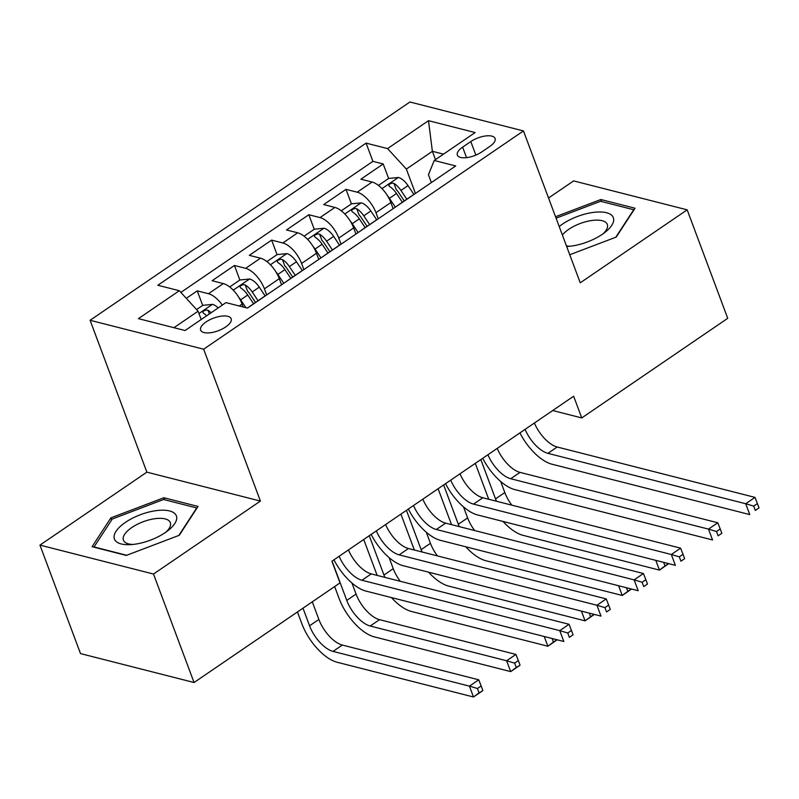 <?xml version="1.0" encoding="UTF-8"?>
<svg xmlns="http://www.w3.org/2000/svg" width="799" height="799" viewBox="0 0 799 799"><rect width="100%" height="100%" fill="white"/><g stroke="black" fill="none" stroke-linecap="round" stroke-linejoin="round"><path stroke-width="1.2" d="M225.718 326.941A16.28 6.732 -20.5 0 0 231.141 318.741A16.28 6.732 -20.5 0 0 221.383 316.144A16.28 6.732 -20.5 0 0 206.072 321.937A16.28 6.732 -20.5 0 0 200.649 330.147A16.28 6.732 -20.5 0 0 210.407 332.744A16.28 6.732 -20.5 0 0 225.718 326.941M39.95 545.108L153.498 574.042L260.414 501.073L146.866 472.149L39.95 545.108L80.509 653.592L194.057 682.516L340.024 582.9L331.915 561.208L573.642 396.234L581.752 417.927L727.729 318.312L687.17 209.837L573.622 180.904L548.543 198.012M146.866 472.149L90.087 320.279L409.917 102.002L523.465 130.936L203.635 349.203L90.087 320.279M393.138 208.659L390.851 202.537A20.345 9.468 -124.3 0 0 372.084 182.052L360.878 179.196L383.2 163.965L388.624 178.487M378.267 218.816L375.969 212.684A20.345 9.468 -124.3 0 0 357.213 192.199L346.007 189.353L351.44 203.875M346.007 189.353L323.695 204.574L334.891 207.43A20.345 9.468 -124.3 0 1 353.657 227.915L355.954 234.037M318.761 259.415L316.474 253.293A20.345 9.468 -124.3 0 0 297.707 232.809L286.501 229.962L308.813 214.731L314.247 229.253M281.568 284.804L279.28 278.671A20.345 9.468 -124.3 0 0 260.514 258.187L249.318 255.34L271.63 240.109L277.053 254.631M243.196 306.996L242.087 304.059A20.345 9.468 -124.3 0 0 223.33 283.575L212.125 280.719L234.437 265.488L239.87 280.01M470.801 141.563L462.621 147.146A15.77 6.522 -20.5 0 0 457.358 155.096A15.77 6.522 -20.5 0 0 466.816 157.613A15.77 6.522 -20.5 0 0 481.647 152L489.827 146.417A15.77 6.522 -20.5 0 0 495.08 138.467A15.77 6.522 -20.5 0 0 485.632 135.95A15.77 6.522 -20.5 0 0 470.801 141.563L475.864 155.106M435.485 159.62L432.379 151.321L406.351 169.078L387.585 148.594L366.102 143.131L157.842 285.253L179.326 290.726L138.417 318.641L185.058 330.526L225.967 302.611L247.45 308.084L455.71 165.952L434.227 160.479L428.444 174.711L431.38 182.562M387.585 148.594L428.494 120.679L475.135 132.564L434.227 160.479M266.696 294.951L264.409 288.829L279.28 278.671M303.88 269.573L301.593 263.45L316.474 253.293M341.073 244.194L338.786 238.072L353.657 227.915M383.2 163.965L372.913 161.348L180.864 292.414M222.322 305.098A20.345 9.468 55.7 0 0 208.449 293.722L197.253 290.866L186.297 298.347M234.437 265.488L245.643 268.344A20.345 9.468 55.7 0 1 264.409 288.829M271.63 240.109L282.826 242.966A20.345 9.468 55.7 0 1 301.593 263.45M308.813 214.731L320.019 217.588A20.345 9.468 55.7 0 1 338.786 238.072M399.67 204.204A20.345 9.468 -124.3 0 0 398.871 204.634A20.345 9.468 -124.3 0 0 398.182 205.213M414.541 194.057A20.345 9.468 -124.3 0 0 413.752 194.487L398.871 204.634M415.45 193.428L406.351 169.078M153.498 574.042L194.057 682.516M260.414 501.073L203.635 349.203M523.465 130.936L580.244 282.806L687.17 209.837M552.698 410.526L581.752 417.927M443.505 154.147L432.379 151.321L428.494 120.679M201.198 319.52L198.092 311.211L173.932 327.7M372.913 161.348L366.102 143.131M197.253 290.866L202.676 305.388M377.348 219.435A20.345 9.468 -124.3 0 0 376.559 219.865L361.687 230.012A20.345 9.468 55.7 0 1 362.476 229.583M360.998 230.601A20.345 9.468 55.7 0 1 361.687 230.012M340.164 244.814A20.345 9.468 -124.3 0 0 339.375 245.243L324.494 255.4A20.345 9.468 55.7 0 1 325.283 254.961M323.805 255.98A20.345 9.468 55.7 0 1 324.494 255.4M302.971 270.192A20.345 9.468 -124.3 0 0 302.182 270.621L287.31 280.779A20.345 9.468 55.7 0 1 288.099 280.349M286.621 281.358A20.345 9.468 55.7 0 1 287.31 280.779M265.787 295.57A20.345 9.468 -124.3 0 0 264.988 296L250.117 306.157A20.345 9.468 55.7 0 1 250.906 305.727M179.326 290.726L198.092 311.211M249.428 306.736A20.345 9.468 55.7 0 1 250.117 306.157M569.757 254.741L616.239 237.073L635.035 208.229L600.838 199.52L555.545 216.729M126.282 555.425L179.266 535.29L198.052 506.446L163.865 497.737L110.871 517.872L92.085 546.716L126.282 555.425M601.597 201.538L600.838 199.52M111.65 519.949L110.871 517.872M164.614 499.755L163.865 497.737M534.391 423.021A25.438 11.845 -124.3 0 0 557.203 447.001L754.995 497.387L745.697 503.74L753.697 506.107L755.315 510.441L759.03 507.904L757.412 503.57L753.697 506.107M525.093 429.363A25.438 11.845 -124.3 0 0 547.904 453.343L745.697 503.74L749.752 514.586L551.959 464.199A38.152 17.758 55.7 0 1 519.919 432.898M759.03 507.904L755.315 510.441M757.412 503.57L754.995 497.387M387.455 195.695A13.483 6.272 55.7 0 1 389.433 198.312L395.345 207.151M378.456 185.428L388.684 178.447L398.541 177.478A13.483 6.272 55.7 0 1 408.029 185.618L413.892 194.387M488.778 499.275A38.152 17.758 55.7 0 1 487.849 496.928L475.295 463.35M406.821 199.211L400.958 190.442A13.483 6.272 -124.3 0 0 393.977 183.42L392.199 183.071L389.493 184.13L388.714 185.248L389.522 186.467A13.483 6.272 55.7 0 1 396.494 193.488L402.356 202.257M393.977 183.42L396.314 189.663A6.871 3.196 55.7 0 1 398.341 192.07L404.284 200.948M500.683 481.487L504.818 492.544A25.438 11.845 -124.3 0 0 511.829 505.148M480.828 459.575L495.52 498.886A25.438 11.845 -124.3 0 0 496.479 501.243M663.659 562.366L665.008 565.952L668.473 563.585M668.733 563.655L659.445 570.096L523.035 535.34A38.152 17.758 55.7 0 1 502.98 521.427M665.008 565.952L659.445 570.096L655.809 560.359M566.661 246.472A33.069 13.663 -20.5 0 0 566.99 246.452A33.069 13.663 -20.5 0 0 602.316 234.317A33.069 13.663 -20.5 0 0 605.272 232.139A33.069 13.663 -20.5 0 0 605.203 212.444A33.069 13.663 -20.5 0 0 562.426 224.149A33.069 13.663 -20.5 0 0 559.21 226.536M602.975 233.857A25.039 10.347 -20.5 0 0 607.3 224.419A25.039 10.347 -20.5 0 0 592.289 220.424A25.039 10.347 -20.5 0 0 568.748 229.343A25.039 10.347 -20.5 0 0 562.386 235.036M556.084 218.187L600.578 201.278L633.707 209.728L615.779 237.253M566.441 245.882A25.039 10.347 -20.5 0 0 569.857 246.242M176.299 515.705A33.069 13.663 -20.5 0 0 140.205 514.796A33.069 13.663 -20.5 0 0 114.487 539.195A33.069 13.663 -20.5 0 0 130.017 544.668A33.069 13.663 -20.5 0 0 168.299 530.356A33.069 13.663 -20.5 0 0 176.299 515.705M165.992 532.074A25.039 10.347 -20.5 0 0 170.327 522.636A25.039 10.347 -20.5 0 0 170.277 522.516A25.039 10.347 -20.5 0 0 143.101 521.767A25.039 10.347 -20.5 0 0 123.426 540.174A25.039 10.347 -20.5 0 0 123.475 540.294A25.039 10.347 -20.5 0 0 132.884 544.459M126.691 555.275L94.052 546.955L112.26 519.01L163.605 499.495L196.734 507.944L178.806 535.47M497.208 448.399A25.438 11.845 -124.3 0 0 520.019 472.379L717.802 522.776L708.503 529.118L716.503 531.485L718.121 535.819L721.847 533.283L720.219 528.948L716.503 531.485M487.909 454.741A25.438 11.845 -124.3 0 0 510.721 478.731L708.503 529.118L712.568 539.964L514.776 489.577A38.152 17.758 55.7 0 1 482.736 458.276M721.847 533.283L718.121 535.819M720.219 528.948L717.802 522.776M460.014 473.777A25.438 11.845 -124.3 0 0 482.826 497.767L680.618 548.154L671.32 554.496L679.31 556.863L680.938 561.208L684.653 558.661L683.035 554.326L679.31 556.863M450.716 480.129A25.438 11.845 -124.3 0 0 473.527 504.109L671.32 554.496L675.375 565.342L477.582 514.956A38.152 17.758 55.7 0 1 445.542 483.655M684.653 558.661L680.938 561.208M683.035 554.326L680.618 548.154M422.821 499.165A25.438 11.845 -124.3 0 0 445.632 523.145L643.425 573.532L634.126 579.874L642.126 582.241L643.744 586.586L647.47 584.049L645.842 579.704L642.126 582.241M413.532 505.507A25.438 11.845 -124.3 0 0 436.344 529.487L634.126 579.874L638.181 590.721L440.399 540.334A38.152 17.758 55.7 0 1 408.349 509.043M647.47 584.049L643.744 586.586M645.842 579.704L643.425 573.532M385.637 524.544A25.438 11.845 -124.3 0 0 408.449 548.523L606.241 598.91L596.943 605.252L604.933 607.63L606.561 611.964L610.276 609.427L608.658 605.083L604.933 607.63M376.339 530.886A25.438 11.845 -124.3 0 0 399.15 554.866L596.943 605.252L600.998 616.109L403.205 565.712A38.152 17.758 55.7 0 1 371.165 534.421M610.276 609.427L606.561 611.964M608.658 605.083L606.241 598.91M350.262 221.073A13.483 6.272 55.7 0 1 352.239 223.69L358.152 232.529M341.263 210.816L351.5 203.825L361.358 202.856A13.483 6.272 55.7 0 1 370.836 210.996L376.699 219.775M451.585 524.663A38.152 17.758 55.7 0 1 450.656 522.316L438.102 488.738M369.637 224.589L363.775 215.82A13.483 6.272 -124.3 0 0 356.793 208.799L355.016 208.449L352.309 209.518L351.52 210.636L352.329 211.845A13.483 6.272 55.7 0 1 359.31 218.866L365.173 227.635M356.793 208.799L359.131 215.041A6.871 3.196 55.7 0 1 361.158 217.448L367.091 226.327M463.49 506.866L467.625 517.922A25.438 11.845 -124.3 0 0 474.646 530.536M443.635 484.963L458.326 524.264A25.438 11.845 -124.3 0 0 459.295 526.621M626.476 587.744L627.814 591.33L631.28 588.963M631.55 589.033L622.251 595.475L485.842 560.718A38.152 17.758 55.7 0 1 465.787 546.806M627.814 591.33L622.251 595.475L618.616 585.737M313.078 246.452A13.483 6.272 55.7 0 1 315.056 249.068L320.968 257.917M304.079 236.194L314.307 229.213L324.164 228.234A13.483 6.272 55.7 0 1 333.642 236.384L339.515 245.153M414.401 550.042A38.152 17.758 55.7 0 1 413.473 547.695L400.918 514.117M332.444 249.967L326.581 241.198A13.483 6.272 -124.3 0 0 319.6 234.177L317.822 233.827L315.116 234.896L314.337 236.015L315.136 237.223A13.483 6.272 55.7 0 1 322.117 244.244L327.98 253.013M319.6 234.177L321.937 240.419A6.871 3.196 55.7 0 1 323.965 242.826L329.897 251.705M426.306 532.244L430.441 543.3A25.438 11.845 -124.3 0 0 437.452 555.914M406.441 510.341L421.143 549.652A25.438 11.845 -124.3 0 0 422.102 551.999M589.282 613.123L590.631 616.708L594.096 614.351M594.356 614.411L585.068 620.853L448.648 586.096A38.152 17.758 55.7 0 1 428.594 572.184M590.631 616.708L585.068 620.853L581.422 611.115M275.885 271.83A13.483 6.272 55.7 0 1 277.862 274.447L283.775 283.295M266.886 261.573L277.123 254.591L286.981 253.613A13.483 6.272 55.7 0 1 296.459 261.762L302.322 270.531M377.208 575.42A38.152 17.758 55.7 0 1 376.279 573.073L363.725 539.495M295.26 275.355L289.388 266.586A13.483 6.272 -124.3 0 0 282.417 259.555L280.629 259.216L277.932 260.274L277.143 261.393L277.952 262.601A13.483 6.272 55.7 0 1 284.933 269.633L290.796 278.392M282.417 259.555L284.744 265.807A6.871 3.196 55.7 0 1 286.771 268.204L292.714 277.083M389.113 557.622L393.248 568.678A25.438 11.845 -124.3 0 0 400.269 581.292M369.258 535.72L383.949 575.03A25.438 11.845 -124.3 0 0 384.908 577.377M552.099 638.501L553.437 642.096L556.903 639.729M557.173 639.799L547.874 646.231L411.465 611.485A38.152 17.758 55.7 0 1 391.41 597.562M553.437 642.096L547.874 646.231L544.239 636.503M238.691 297.208A13.483 6.272 55.7 0 1 240.669 299.835L245.932 307.695M229.693 286.951L239.93 279.97L249.787 279.001A13.483 6.272 55.7 0 1 259.266 287.141L265.138 295.91M519.969 664.938L518.341 660.593L514.626 663.13L516.244 667.475L519.979 665.267L510.691 671.609L374.272 636.863A38.152 17.758 55.7 0 1 339.086 598.451L334.651 586.566M258.067 300.734L252.204 291.965A13.483 6.272 -124.3 0 0 245.223 284.943L243.445 284.594L240.739 285.652L239.96 286.771L240.759 287.99A13.483 6.272 55.7 0 1 247.74 295.011L253.603 303.78M245.223 284.943L247.56 291.186A6.871 3.196 55.7 0 1 249.588 293.593L255.52 302.471M351.93 583L356.064 594.066A25.438 11.845 -124.3 0 0 379.515 619.664L515.924 654.421L506.626 660.763L514.626 663.13M332.064 561.098L346.766 600.409A25.438 11.845 -124.3 0 0 370.217 626.016L506.626 660.763L510.691 671.609L516.244 667.475M518.341 660.593L515.924 654.421M348.444 549.922A25.438 11.845 -124.3 0 0 371.255 573.902L569.048 624.289L559.749 630.641L567.749 633.008L569.367 637.342L573.083 634.806L571.465 630.471L567.749 633.008M339.146 556.264A25.438 11.845 -124.3 0 0 361.957 580.244L559.749 630.641L563.804 641.487L366.012 591.1A38.152 17.758 55.7 0 1 333.972 559.799M573.083 634.806L569.367 637.342M571.465 630.471L569.048 624.289M196.574 309.563L202.736 305.348L212.594 304.379A13.483 6.272 55.7 0 1 218.217 307.905M482.776 690.316L481.158 685.971L477.432 688.508L479.06 692.853L482.796 690.646L473.497 696.998L337.088 662.241A38.152 17.758 55.7 0 1 301.902 623.829L297.458 611.954M211.146 312.729A13.483 6.272 -124.3 0 0 208.03 310.322L206.252 309.972L203.545 311.031L202.766 312.149L203.575 313.368A13.483 6.272 55.7 0 1 206.681 315.775M312.289 601.827L318.871 619.445A25.438 11.845 -124.3 0 0 342.322 645.053L478.741 679.799L469.442 686.141L477.432 688.508M302.991 608.179L309.573 625.787A25.438 11.845 -124.3 0 0 333.033 651.395L469.442 686.141L473.497 696.998L479.06 692.853M481.158 685.971L478.741 679.799M239.251 305.997L242.087 304.059M375.969 212.684L390.851 202.537M357.213 192.199L372.084 182.052M208.449 293.722L223.33 283.575M245.643 268.344L260.514 258.187M282.826 242.966L297.707 232.809M320.019 217.588L334.891 207.43M466.536 157.643L462.621 147.146M557.203 447.001L547.904 453.343M398.302 177.498L381.992 188.624M396.494 193.488L389.433 198.312M408.029 185.618L400.958 190.442M504.818 492.544L495.52 498.886M520.019 472.379L510.721 478.731M482.826 497.767L473.527 504.109M445.632 523.145L436.344 529.487M408.449 548.523L399.15 554.866M361.108 202.876L344.798 214.012M359.31 218.866L352.239 223.69M370.836 210.996L363.775 215.82M467.625 517.922L458.326 524.264M323.925 228.254L307.615 239.39M322.117 244.244L315.056 249.068M333.642 236.384L326.581 241.198M430.441 543.3L421.143 549.652M286.731 253.643L270.422 264.769M284.933 269.633L277.862 274.447M296.459 261.762L289.388 266.586M393.248 568.678L383.949 575.03M249.538 279.021L233.228 290.147M247.74 295.011L240.669 299.835M259.266 287.141L252.204 291.965M356.064 594.066L346.766 600.409M379.515 619.664L370.217 626.016M371.255 573.902L361.957 580.244M212.354 304.399L198.961 313.538M318.871 619.445L309.573 625.787M342.322 645.053L333.033 651.395M209.388 313.927L208.03 310.322"/></g></svg>
